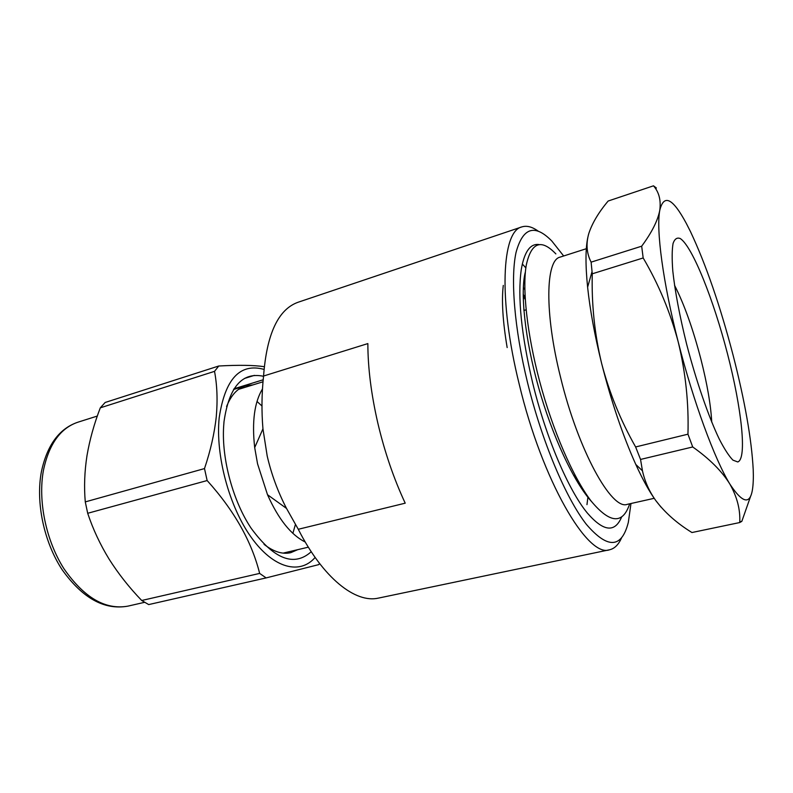 <?xml version="1.0" encoding="UTF-8"?>
<svg xmlns="http://www.w3.org/2000/svg" width="793" height="793" viewBox="0 0 793 793"><rect width="100%" height="100%" fill="white"/><g stroke="black" fill="none" stroke-linecap="round" stroke-linejoin="round"><path stroke-width="1.19" d="M621.573 537.832C618.58 544.642 614.585 548.627 609.589 549.767C587.92 558.431 542.134 480.727 519.137 383.891C498.173 299.308 501.86 231.031 521.814 226.917C526.701 225.371 532.162 226.778 538.189 231.14M298.277 529.278L286.521 508.432C277.887 491.809 271.454 474.343 267.201 456.034L262.949 428.864C261.472 411.141 261.68 393.526 263.563 376.021L367.853 343.587C367.893 367.863 371.233 394.408 377.855 423.204C384.664 452.03 393.784 478.685 405.213 503.178L298.277 529.278C323.108 578.246 355.621 603.572 378.539 598.081L609.589 549.767M563.664 255.98L551.859 241.062C534.789 223.646 522.845 227.442 516.035 252.461C510.385 278.363 514.31 328.371 527.454 382.276C541.906 441.513 565.915 498.222 586.404 524.401C607.725 549.153 621.702 548.469 628.334 522.349L630.97 503.515M538.933 244.531C530.16 243.461 524.262 251.877 521.239 269.759C517.512 296.79 521.288 334.398 532.589 382.583C545.862 437.518 568.581 490.48 587.405 513.111C603.483 531.647 614.882 532.965 621.593 517.076M262.523 388.848C254.414 402.229 251.807 421.817 254.692 447.579L257.556 463.816L267.509 494.723C278.472 519.227 291.051 534.988 305.246 542.025M292.865 533.352L295.412 524.53M261.958 405.986L257.001 401.446M521.814 226.917L298.109 302.242C278.264 309.28 266.745 333.873 263.563 376.021M583.945 490.669L583.876 491.858M523.776 309.24L524.332 310.341M507.163 347.572C502.772 321.403 501.473 300.686 503.287 285.411M523.34 287.453L524.827 289.643M575.688 476.434L575.639 478.972M264 369.389C240.001 362.817 225.063 378.925 219.195 417.723C215.329 455.281 229.246 506.985 251.51 537.743C273.773 568.68 300.091 574.935 315.128 557.439M319.49 563.377L318.826 564.596L266.131 577.909L259.648 573.408C251.688 541.5 234.193 510.543 207.142 480.548L204.495 468.584C210.522 450.711 214.447 433.444 216.261 416.781C217.728 400.406 217.153 385.259 214.526 371.352L218.739 366.009C238.683 364.909 253.849 365.137 264.247 366.693M311.243 551.72C294.064 567.114 274.081 559.343 251.272 528.416C233.132 501.523 221.604 459.127 223.626 426.753L224.003 421.707C229.018 386.895 242.192 371.748 263.534 376.288M252.927 384.902L245.394 385.854C237.325 388.392 231.05 395.301 226.58 406.561M218.739 366.009L105.152 402.477L100.295 407.84C94.149 423.809 89.718 439.709 87.002 455.549C84.534 471.498 83.959 486.952 85.277 501.9L204.495 468.584M264.039 544.335C273.595 551.789 282.496 554.565 290.744 552.671L297.722 549.668M85.277 501.9L87.696 513.289C92.969 529.159 100.116 544.454 109.127 559.164C118.435 573.845 129.299 587.613 141.719 600.489L148.697 604.583L266.131 577.909M87.696 513.289L207.142 480.548M141.719 600.489L259.648 573.408M234.004 388.798L263.207 379.768M244.422 378.479L254.394 375.367M100.295 407.84L214.526 371.352M522.319 263.97L525.848 267.895M654.195 498.311L627.322 504.328C611.73 510.722 578.127 450.315 560.492 377.032C544.375 312.739 545.624 259.916 560.116 257.12L586.334 248.705M555.863 253.899C541.163 238.524 531.3 242.252 526.284 265.06C522.2 288.493 526.909 333.278 539.577 381.096C552.681 430.49 573.339 477.911 591.271 501.226C610.055 523.687 622.862 524.55 629.692 503.803M640.546 459.434L642.449 470.804C644.818 481.5 649.259 491.412 655.761 500.532C664.96 512.684 677.024 523.35 691.942 532.529L739.73 522.547C740.454 509.8 737.153 496.953 729.818 483.998C714.711 459.454 693.26 401.387 678.233 342.001C662.968 282.516 656.019 229.593 659.756 210.413C663.8 193.69 672.652 198.012 686.292 223.378L690.455 231.566C705.948 264.495 720.173 305.751 733.129 355.323C744.885 401.139 751.586 439.213 753.211 469.545L753.35 475.513C753.32 504.933 745.47 507.758 729.818 483.998C721.828 471.121 709.457 458.77 692.715 446.965L640.546 459.434L635.619 446.955L687.957 434.187C688.859 403.122 685.608 372.403 678.233 342.001C670.283 312.164 658.596 284.152 643.173 257.963L592.262 273.803L591.112 262.146L641.676 246.197C651.757 232.577 657.784 220.652 659.756 210.413C661.134 200.361 659.052 192.164 653.491 185.82L608.162 201.025C598.675 212.296 592.212 223.13 588.783 233.548C585.858 243.847 586.632 253.373 591.112 262.146M653.491 185.82L656.396 188.02M643.173 257.963L641.676 246.197M692.715 446.965L687.957 434.187M661.065 507.163L655.761 500.532C649.467 491.829 642.816 479.815 635.808 464.47C622.763 435.496 611.363 401.764 601.59 363.263C609.232 392.585 620.572 420.488 635.619 446.955M592.262 273.803C591.509 304.324 594.611 334.14 601.59 363.263C594.691 335.35 590.032 309.994 587.613 287.195C585.412 265.407 585.462 248.893 587.762 237.662M750.862 495.605L741.822 521.358L739.73 522.547M741.822 521.358L739.75 521.794M587.97 496.725L586.959 504.645M584.282 491.204L584.243 492.384M523.192 296.017L525.253 299.476M525.125 297.296L523.182 294.262M525.392 271.88C520.049 291.606 524.827 338.591 538.417 386.855C552.136 435.724 573.825 482.114 591.578 501.622M43.446 470.308C37.796 500.908 46.014 540.687 64.005 568.819C84.127 597.704 105.429 610.144 127.901 606.139C104.418 610.362 82.502 598.229 62.151 569.731C43.922 541.956 35.596 502.465 41.385 471.756C47.124 445.032 59.297 428.507 77.892 422.203C60.446 428.101 48.968 444.13 43.446 470.308M674.526 285.252C684.2 304.195 692.993 328.857 700.913 359.219C707.207 384.01 710.815 404.985 711.747 422.144M727.538 353.965C741.604 408.187 747.244 458.949 737.758 461.952L732.94 460.148C728.975 456.104 724.405 449.056 719.231 439.005C708.516 416.642 696.185 380.967 686.599 344.033C679.621 315.842 675.021 291.507 672.801 271.028C671.879 258.984 671.968 249.785 673.069 243.431C674.694 238.832 677.123 237.216 680.344 238.584C692.507 246.663 713.581 299.734 727.538 353.965M267.509 494.723L286.521 508.432M283.121 553.117L308.348 547.17M238.584 389.333L263.038 381.78M254.692 447.579L262.939 428.864M127.901 606.139L144.613 602.313M233.558 389.512L245.394 385.854M77.892 422.203L97.311 416.057M526.096 309.805L523.876 310.479M575.054 475.225L573.686 475.552M635.808 464.47L642.439 470.804M587.613 287.195L592.024 271.672"/></g></svg>
